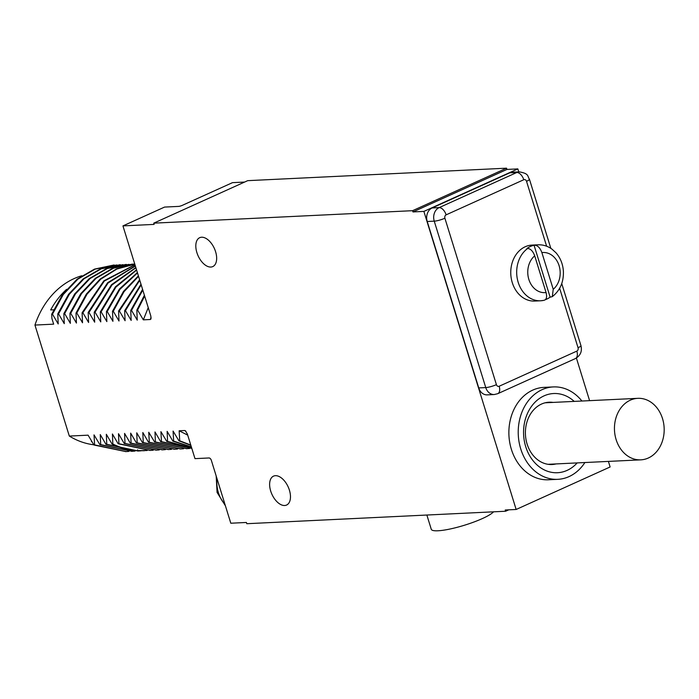 <?xml version="1.0" encoding="UTF-8"?>
<svg xmlns="http://www.w3.org/2000/svg" width="699" height="699" viewBox="0 0 699 699"><rect width="100%" height="100%" fill="white"/><g stroke="black" fill="none" stroke-linecap="round" stroke-linejoin="round"><path stroke-width="1.05" d="M549.895 464.503A31.193 25.173 87.2 0 0 551.694 464.136M548.732 402.624A31.193 25.173 87.2 0 0 546.906 402.432M553.101 402.414A31.193 25.173 -92.8 0 0 549.082 402.213A31.193 25.173 -92.8 0 0 541.515 404.057A31.193 25.173 87.2 0 0 525.971 439.356A31.193 25.173 87.2 0 0 552.088 464.52A31.193 25.173 87.2 0 0 556.063 463.926M574.22 401.401A39.651 31.997 87.2 0 0 544.04 395.87A39.651 31.997 87.2 0 0 525.709 446.635A39.651 31.997 87.2 0 0 567.107 470.383A39.651 31.997 87.2 0 0 577.182 462.913M581.909 401.025A46.256 37.327 87.2 0 0 553.346 386.923A46.256 37.327 87.2 0 0 520.729 448.88A46.256 37.327 87.2 0 0 557.802 479.331A46.256 37.327 87.2 0 0 584.88 462.546M553.346 386.923L543.988 387.377A46.256 37.327 87.2 0 0 511.38 449.335A46.256 37.327 87.2 0 0 548.444 479.776L557.802 479.331M518.78 171.902L517.854 168.896L423.882 211.404L516.15 509.475L610.122 466.967L608.401 461.41M589.589 400.658L576.404 358.054M546.618 246.205L526.53 181.312A7.934 1.424 -17.2 0 0 529.423 179.189C527.229 176.297 529.527 173.684 519.348 171.875L512.332 172.216A10.572 8.528 87.2 0 0 509.763 172.836L432.122 207.961A10.572 8.528 87.2 0 0 427.229 221.496L478.745 387.919A10.572 8.528 87.2 0 0 487.22 394.874L494.237 394.542L497.767 393.686L575.408 358.57C580.467 355.616 582.311 351.3 580.939 345.612L561.734 283.576M508.741 509.833L505.622 511.24L505.237 509.999L516.15 509.475M506.941 169.429L412.96 211.928L412.576 210.687L153.745 223.156L247.717 180.657L506.557 168.179L506.941 169.429L517.854 168.896M244.598 182.063L232.505 182.649L182.133 205.427A2.647 0.472 162.8 0 1 178.586 206.406L164.553 207.079L122.945 225.899L154.13 224.396L153.745 223.156M412.96 211.928L423.882 211.404M506.557 168.179L412.576 210.687M93.815 444.782A85.907 69.323 -92.8 0 1 69.315 436.071L34.95 325.07L53.657 324.161L51.909 318.517L51.691 314.218L52.477 314.174L58.192 323.943L57.772 313.921L58.559 313.886L64.273 323.654L63.854 313.633L64.64 313.589L70.354 323.357L69.935 313.335L70.721 313.301L76.436 323.069L76.016 313.047L76.803 313.003L82.517 322.772L82.098 312.75L82.884 312.715L88.598 322.484L88.179 312.462L88.965 312.418L94.68 322.187L94.26 312.165L95.047 312.13L100.761 321.898L100.341 311.868L101.119 311.833L106.842 321.601L106.423 311.579L107.2 311.544L112.923 321.313L112.504 311.282L113.282 311.247L119.005 321.016L118.585 310.994L119.363 310.959L125.086 320.727L124.667 310.697L125.444 310.662L131.167 320.43L130.748 310.408L131.526 310.373L137.249 320.142L136.829 310.111L137.607 310.076L143.33 319.845L150.337 319.504L151.01 318.875L150.792 315.878L122.945 225.899M69.315 436.071L88.091 435.171L93.954 445.01L125.846 451.598M185.899 431.231A85.907 69.323 -92.8 0 1 184.693 430.514L179.154 430.776L179.722 440.798L178.944 440.833L173.072 431.073L173.64 441.086L172.863 441.13L167.148 431.362L167.559 441.384L166.781 441.418L160.91 431.659L161.478 441.672L160.7 441.716L154.986 431.947L155.396 441.969L154.619 442.004L148.747 432.244L149.324 442.266L148.537 442.301L142.823 432.532L143.243 442.554L142.456 442.589L136.742 432.821L137.161 442.851L136.375 442.886L130.661 433.118L131.08 443.14L130.294 443.175L124.579 433.406L124.999 443.437L124.212 443.472L118.498 433.703L118.917 443.725L118.131 443.76L112.417 433.992L112.836 444.022L112.05 444.057L106.335 434.289L106.755 444.311L105.968 444.354L100.254 434.577L100.673 444.608L99.887 444.643L94.016 434.883L94.592 444.896L93.954 445.01M505.622 511.24L246.782 523.708L246.398 522.468L230.801 523.219L211.351 460.379A2.647 1.485 65.7 0 0 209.018 457.967L194.986 458.64L187.358 433.992L185.279 430.689M215.589 251.684A15.859 8.921 -114.3 0 0 199.696 237.686A15.859 8.921 -114.3 0 0 196.882 252.592A15.859 8.921 -114.3 0 0 212.767 266.59A15.859 8.921 -114.3 0 0 215.589 251.684M289.403 490.148A15.859 8.921 -114.3 0 0 273.51 476.141A15.859 8.921 -114.3 0 0 270.696 491.048A15.859 8.921 -114.3 0 0 286.581 505.045A15.859 8.921 -114.3 0 0 289.403 490.148M187.716 435.145L179.154 430.776M173.64 441.086L191.351 446.879M172.863 441.13L191.404 447.063M167.559 441.384L191.683 447.972M166.781 441.418L191.709 448.059M161.478 441.672L191.814 448.4L160.7 441.716M155.396 441.969L187.017 448.653L189.7 448.461M154.619 442.004L186.659 448.662M149.324 442.266L180.936 448.941L183.619 448.758M148.537 442.301L180.578 448.959M143.243 442.554L174.855 449.239L177.537 449.046M142.456 442.589L174.497 449.247M137.161 442.851L168.774 449.527L171.456 449.343M136.375 442.886L168.415 449.544M131.08 443.14L162.692 449.824L165.375 449.632M130.294 443.175L162.334 449.833M124.999 443.437L156.611 450.112L159.293 449.929M124.212 443.472L156.253 450.13M118.917 443.725L150.53 450.409L153.212 450.217M118.131 443.76L150.171 450.427M112.836 444.022C120.726 447.858 128.887 450.06 137.31 450.628L147.131 450.514M112.05 444.057C119.948 447.893 128.109 450.095 136.532 450.672L144.09 450.715M106.755 444.311L138.367 450.995L141.049 450.811M105.968 444.354L138.009 451.012M100.673 444.608L132.286 451.283L134.968 451.1M99.887 444.643L131.928 451.301M94.592 444.896L126.204 451.58L128.887 451.397M91.857 441.628L91.429 441.646A85.907 69.323 -92.8 0 0 91.98 441.829M34.95 325.07A85.907 69.323 -92.8 0 1 81.792 275.747M53.605 309.806L50.66 309.945A85.907 69.323 -92.8 0 1 66.623 289.325M113.806 265.043L94.487 269.115L77.117 279.163L62.517 294.541L51.691 314.218M116.855 264.956L95.265 269.071L77.895 279.128L63.294 294.506L52.477 314.174M119.896 264.755L100.569 268.818L83.198 278.875L68.598 294.253L57.772 313.921M122.937 264.668L101.346 268.783L83.976 278.831L69.376 294.209L58.559 313.886M125.969 264.458L106.65 268.53L89.28 278.578L74.679 293.956L63.854 313.633M129.018 264.371L107.428 268.486L90.057 278.543L75.457 293.921L64.64 313.589M132.05 264.17L112.731 268.233L95.361 278.281L80.761 293.667L69.935 313.335M76.016 313.047L86.344 294.069L100.184 279.015L116.672 268.818L134.767 264.108L132.478 264.143L113.509 268.198L96.139 278.246L81.538 293.624L70.721 313.301M134.785 264.152L116.908 269.01L100.647 279.242L86.999 294.209L76.803 313.003M134.951 264.703L103.845 280.823L82.098 312.75M134.986 264.816L104.326 281.059L82.884 312.715M135.309 265.856L107.62 282.719L88.179 312.462M135.37 266.039L108.109 282.973L88.965 312.418M135.833 267.551L111.482 284.711L94.26 312.165M135.912 267.804L111.98 284.974L95.047 312.13M136.523 269.779L115.422 286.808L100.341 311.868M136.628 270.102L115.938 287.079L101.119 311.833M137.38 272.54L119.442 289.01L106.423 311.579M137.502 272.933L119.957 289.307L107.2 311.544M138.402 275.852L123.522 291.352L112.504 311.282M138.551 276.323L124.046 291.658L113.282 311.247M139.608 279.731L118.585 310.994M139.774 280.273L119.363 310.959M140.997 284.222L124.667 310.697M141.189 284.843L125.444 310.662M142.587 289.36L130.748 310.408M142.806 290.076L131.526 310.373M144.405 295.249L136.829 310.111M144.658 296.061L137.607 310.076M143.33 319.845L148.24 307.63M178.944 440.833L190.871 445.333M179.722 440.798L190.783 445.053M493.546 511.825A33.036 5.933 162.8 0 1 482.327 518.588A33.036 5.933 162.8 0 1 449.789 529.064A33.036 5.933 162.8 0 1 431.274 529.292L426.862 515.032M552.289 296.647C560.091 290.504 563.787 282.012 563.385 271.168C562.878 264.03 560.406 257.896 555.985 252.776L551.957 249.124C547.693 246.057 543.018 244.615 537.95 244.807L532.026 245.096A28.021 22.613 87.2 0 0 512.271 282.623A28.021 22.613 87.2 0 0 534.718 301.059L540.642 300.78A28.021 22.613 -92.8 0 1 518.195 282.335A28.021 22.613 87.2 0 1 527.684 248.468L526.897 248.503A28.021 22.613 87.2 0 1 534.071 245.262L534.849 245.227C537.793 245.489 540.135 247.953 541.882 252.601L553.232 289.29L552.289 296.647L550.13 297.154L534.071 245.262M545.36 299.696A28.021 22.613 87.2 0 0 550.13 297.154M543.743 300.36A28.021 22.613 -92.8 0 1 540.642 300.78L543.743 300.36C546.443 299.819 547.212 297.215 546.068 292.531L534.709 255.843C532.97 251.194 530.628 248.73 527.684 248.468M662.512 418.596A30.791 24.849 87.2 0 0 637.829 398.334A30.791 24.849 87.2 0 0 616.116 439.584A30.791 24.849 87.2 0 0 640.8 459.846A30.791 24.849 87.2 0 0 662.512 418.596M137.598 449.841L137.31 450.628L136.532 450.672M150.337 319.504A85.907 69.323 -92.8 0 1 151.098 317.302M224.999 504.468A29.078 23.46 -92.8 0 1 217.022 478.71M427.229 221.496L434.245 221.155L485.761 387.578A10.572 8.528 87.2 0 0 494.237 394.542M432.122 207.961L439.138 207.62A10.572 8.528 87.2 0 0 434.245 221.155A7.934 1.424 162.8 0 0 444.896 218.228L496.412 384.651A7.934 1.424 162.8 0 1 485.761 387.578L478.745 387.919M509.763 172.836L516.779 172.504L439.138 207.62A7.934 4.465 -114.3 0 1 446.119 214.846A2.647 2.132 87.2 0 0 444.896 218.228M519.348 171.875A10.572 8.528 87.2 0 0 516.779 172.504A7.934 4.465 -114.3 0 1 523.769 179.73L446.119 214.846M496.412 384.651A2.647 2.132 87.2 0 0 499.173 386.241L576.824 351.116A2.647 2.132 87.2 0 0 578.047 347.735L559.637 288.276M526.53 181.312A2.647 2.132 87.2 0 0 523.769 179.73M537.95 244.807A28.021 22.613 87.2 0 0 534.849 245.227M578.047 347.735A7.934 1.424 -17.2 0 0 580.939 345.612M576.824 351.116A7.934 4.465 65.7 0 1 575.408 358.57M499.173 386.241A7.934 4.465 65.7 0 1 497.767 393.686M534.709 255.843A20.088 16.208 87.2 0 0 528.846 279.408A20.088 16.208 87.2 0 0 546.068 292.531M553.232 289.29A20.088 16.208 87.2 0 0 559.104 265.725A20.088 16.208 87.2 0 0 541.882 252.601M187.017 448.644L186.231 448.688M180.15 448.976L180.936 448.941M174.068 449.274L174.855 449.23M167.987 449.562L168.774 449.527M161.906 449.859L162.692 449.815M155.825 450.147L156.611 450.112M149.743 450.444L150.53 450.409M144.475 450.698L143.688 450.733M138.367 450.995L137.581 451.03M131.499 451.318L132.286 451.283M125.418 451.615L126.204 451.58M113.456 265.061L114.234 265.026M120.315 264.738L119.538 264.772M126.397 264.44L125.619 264.475M131.7 264.187L132.478 264.152M225.419 505.814L217.074 492.411L216.183 475.993M550.829 248.346L529.423 179.189M545.106 402.799L637.829 398.334M548.068 464.311L640.8 459.846"/></g></svg>
